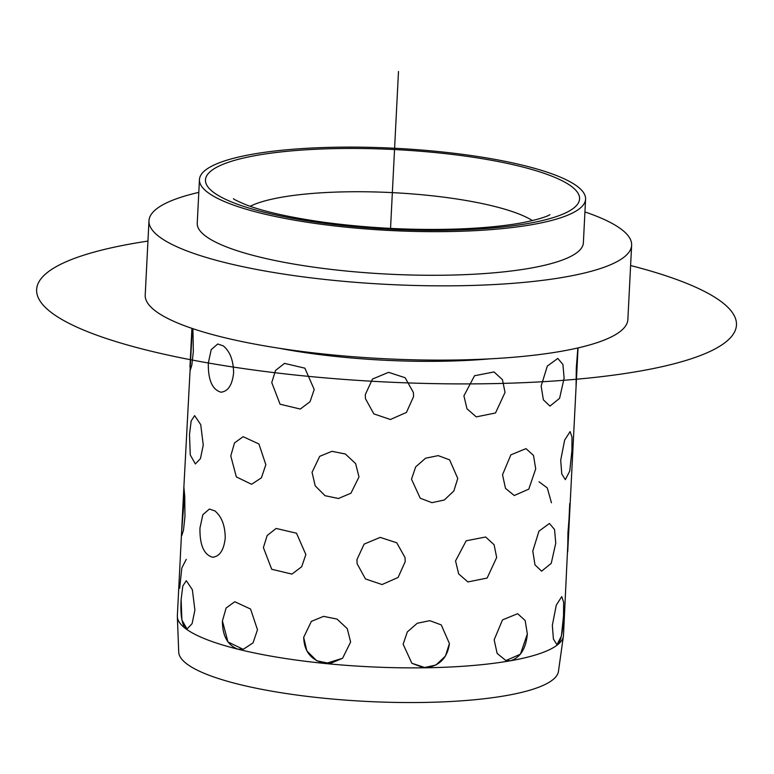 <?xml version="1.0" encoding="UTF-8"?>
<svg xmlns="http://www.w3.org/2000/svg" width="774" height="774" viewBox="0 0 774 774"><rect width="100%" height="100%" fill="white"/><g stroke="black" fill="none" stroke-linecap="round" stroke-linejoin="round"><path stroke-width="1.16" d="M584.931 211.95A241.643 51.481 -177.1 0 1 592.865 214.785A241.643 51.481 -177.1 0 1 631.632 245.242L627.869 319.517A241.643 51.481 -177.1 0 1 453.699 360.036A241.643 51.481 -177.1 0 1 183.98 325.515A241.643 51.481 -177.1 0 1 145.212 295.058L148.976 220.784A241.643 51.481 -177.1 0 1 198.802 192.387M631.632 245.242A241.643 51.481 -177.1 0 1 457.463 285.761A241.643 51.481 -177.1 0 1 187.743 251.24A241.643 51.481 -177.1 0 1 148.976 220.784M585.579 199.17L583.373 242.794A193.316 41.177 -177.1 0 1 444.034 275.215A193.316 41.177 -177.1 0 1 228.253 247.593A193.316 41.177 -177.1 0 1 197.244 223.231L199.45 179.607A193.316 41.177 -177.1 0 1 338.78 147.186A193.316 41.177 -177.1 0 1 554.561 174.808A193.316 41.177 -177.1 0 1 585.579 199.17A193.316 41.177 -177.1 0 1 446.24 231.59A193.316 41.177 -177.1 0 1 230.468 203.968A193.316 41.177 -177.1 0 1 199.45 179.607M569.751 503.545L563.482 635.386A193.316 41.177 -177.1 0 1 563.404 636.17L558.451 671.368A190.143 40.509 -177.1 0 1 419.731 702.502A190.143 40.509 -177.1 0 1 209.232 675.315A190.143 40.509 -177.1 0 1 178.726 652.124L177.352 616.607A193.316 41.177 -177.1 0 1 177.352 615.823L181.59 532.154L181.832 535.453L183.477 530.171L184.967 516.558L184.734 496.221L183.883 487.165L183.641 506.186L181.59 532.154L181.832 535.453L183.477 530.171L184.967 516.558L184.734 496.221L183.883 487.165L181.59 532.154M563.404 636.17A193.316 41.177 -177.1 0 1 558.218 644.258L556.961 644.713L561.411 636.054L563.54 615.785L563.636 602.143L561.731 596.619L563.636 602.143L563.54 615.785C562.979 630.442 561.208 639.924 558.218 644.258A193.316 41.177 -177.1 0 1 510.656 660.725L505.896 660.561L520.428 654.185L527.346 633.925L525.159 620.506L517.632 613.685L525.159 620.506L527.346 633.925C526.001 648.515 520.438 657.455 510.656 660.725A193.316 41.177 -177.1 0 1 425.516 667.788L411.874 663.279L423.581 667.73L435.994 665.021L445.476 656.023L449.413 643.523L441.248 624.908L449.413 643.523C447.459 657.977 439.497 666.066 425.516 667.788A193.316 41.177 -177.1 0 1 325.612 663.541C311.535 660.638 304.23 651.901 303.679 637.341L306.843 650.886L316.682 660.764L330.092 663.55L342.592 658.258L350.632 641.994L347.255 628.633L337.038 619.074L323.551 616.365L311.361 621.377L323.551 616.365L337.038 619.074L347.255 628.633L350.632 641.994L342.592 658.258L325.612 663.541A193.316 41.177 -177.1 0 1 237.715 649.134C227.479 645.013 222.38 635.628 222.419 620.98L226.124 607.996L234.783 601.746L226.124 607.996L222.419 620.98L227.972 641.956L243.22 649.338L237.715 649.134A193.316 41.177 -177.1 0 1 208.37 640.185A193.316 41.177 -177.1 0 1 185.373 628.42C181.735 623.815 180.323 614.188 181.126 599.55L182.809 586.005L186.273 580.684L182.809 586.005L181.126 599.55L181.9 619.984L187.008 629.001L185.373 628.42A193.316 41.177 -177.1 0 1 177.352 616.607M257.481 629.765L250.563 609.032L234.783 601.746L250.563 609.032L257.481 629.765L253.04 642.884L243.22 649.338L253.04 642.884L257.481 629.765M311.361 621.377L303.679 637.341L311.361 621.377M411.874 663.279L403.148 644.229L407.327 631.913L417.254 623.254L429.831 620.68L441.248 624.908L429.831 620.68L417.254 623.254L407.327 631.913L403.148 644.229L411.874 663.279M505.896 660.561L497.14 653.43L494.16 639.808L502.49 619.916L517.632 613.685L502.49 619.916L494.16 639.808L497.14 653.43L505.896 660.561M556.961 644.713L553.4 639.034L552.346 625.276L556.274 605.181L561.731 596.619L556.274 605.181L552.346 625.276L553.4 639.034L556.961 644.713M233.603 372.981C233.477 360.539 230.033 351.502 223.28 345.872L217.755 343.995L223.28 345.872C230.033 351.502 233.477 360.539 233.603 372.981C232.229 385.104 228.011 391.509 220.929 392.186L221.751 392.157L220.929 392.186C212.24 389.651 208.032 379.918 208.322 362.977L211.225 349.616L217.755 343.995L211.225 349.616L208.322 362.977C208.032 379.918 212.24 389.651 220.929 392.186C228.011 391.509 232.229 385.104 233.603 372.981M225.244 538.036C225.118 525.594 221.674 516.558 214.92 510.927L209.396 509.05L214.92 510.927C221.674 516.558 225.118 525.594 225.244 538.036C223.87 550.159 219.652 556.554 212.569 557.232L213.392 557.212L212.569 557.232C203.881 554.706 199.673 544.973 199.963 528.032L202.856 514.671L209.396 509.05L202.856 514.671L199.963 528.032C199.673 544.973 203.881 554.706 212.569 557.232C219.652 556.554 223.87 550.159 225.244 538.036M265.84 464.71L258.922 443.986L243.142 436.691L234.493 442.941L230.778 455.934L236.331 476.9L251.579 484.282L261.399 477.829L265.84 464.71L258.922 443.986L243.142 436.691L234.493 442.941L230.778 455.934L236.331 476.9L251.579 484.282L261.399 477.829L265.84 464.71M314.215 389.496L304.879 368.172L284.493 363.383L275.515 370.485L271.761 382.54L280.062 404.212L300.302 409.059L310.045 401.687L314.215 389.496L304.879 368.172L284.493 363.383L275.515 370.485L271.761 382.54L280.062 404.212L300.302 409.059L310.045 401.687L314.215 389.496M305.856 554.552L296.519 533.228L276.125 528.439L267.156 535.54L263.402 547.586L271.703 569.267L291.943 574.105L301.676 566.742L305.856 554.552L296.519 533.228L276.125 528.439L267.156 535.54L263.402 547.586L271.703 569.267L291.943 574.105L301.676 566.742L305.856 554.552M358.991 476.948L355.614 463.587L345.398 454.019L331.911 451.31L319.73 456.321L312.048 472.285L315.202 485.83L325.041 495.708L338.451 498.495L350.951 493.202L358.991 476.948L355.614 463.587L345.398 454.019L331.911 451.31L319.73 456.321L312.048 472.285L315.202 485.83L325.041 495.708L338.451 498.495L350.951 493.202L358.991 476.948M413.568 396.617L413.413 392.524L405.112 377.722L388.577 372.342L372.478 379.057L365.318 394.566L365.473 398.687L373.823 413.877L390.396 419.498L406.437 412.426L413.568 396.617L413.413 392.524L405.112 377.722L388.577 372.342L372.478 379.057L365.318 394.566L365.473 398.687L373.823 413.877L390.396 419.498L406.437 412.426L413.568 396.617M405.208 561.672L405.044 557.58L396.743 542.777L380.208 537.388L364.119 544.112L356.949 559.621L357.114 563.733L365.463 578.933L382.027 584.544L398.078 577.481L405.208 561.672L405.044 557.58L396.743 542.777L380.208 537.388L364.119 544.112L356.949 559.621L357.114 563.733L365.463 578.933L382.027 584.544L398.078 577.481L405.208 561.672M457.773 478.467L449.607 459.853L438.2 455.625L425.613 458.198L415.686 466.857L411.507 479.174L420.234 498.224L431.94 502.674L444.353 499.975L453.835 490.968L457.773 478.467L449.607 459.853L438.2 455.625L425.613 458.198L415.686 466.857L411.507 479.174L420.234 498.224L431.94 502.674L444.353 499.975L453.835 490.968L457.773 478.467M505.035 392.437L502.461 379.686L494.044 371.946L474.549 375.738L463.916 395.853L466.993 408.807L476.262 416.886L495.495 412.987L505.035 392.437L502.461 379.686L494.044 371.946L474.549 375.738L463.916 395.853L466.993 408.807L476.262 416.886L495.495 412.987L505.035 392.437M496.676 557.493L494.093 544.732L485.685 537.001L466.19 540.794L455.557 560.908L458.634 573.863L467.902 581.942L487.136 578.043L496.676 557.493L494.093 544.732L485.685 537.001L466.19 540.794L455.557 560.908L458.634 573.863L467.902 581.942L487.136 578.043L496.676 557.493M535.705 468.88L533.518 455.46L525.991 448.63L510.859 454.86L502.529 474.762L505.499 488.375L514.255 495.515L528.787 489.129L535.705 468.88L533.518 455.46L525.991 448.63L510.859 454.86L502.529 474.762L505.499 488.375L514.255 495.515L528.787 489.129L535.705 468.88M564.12 378.08L562.921 364.467L557.793 358.42L547.315 366.092L541.142 386.042L543.358 399.819L549.975 406.108L559.602 398.3L564.12 378.08L562.921 364.467L557.793 358.42L547.315 366.092L541.142 386.042L543.358 399.819L549.975 406.108L559.602 398.3L564.12 378.08M555.751 543.135L554.552 529.522L549.434 523.476L538.956 531.148L532.783 551.088L534.998 564.875L541.616 571.164L551.243 563.356L555.751 543.135L554.552 529.522L549.434 523.476L538.956 531.148L532.783 551.088L534.998 564.875L541.616 571.164L551.243 563.356L555.751 543.135M571.909 450.729L571.996 437.087L570.099 431.573L564.633 440.135L560.705 460.22L561.769 473.978L565.32 479.657L569.77 470.998L571.909 450.729L571.996 437.087L570.099 431.573L564.633 440.135L560.705 460.22L561.769 473.978L565.32 479.657L569.77 470.998L571.909 450.729M578.043 347.913L576.079 386.661L576.311 367.756L577.868 347.952L576.311 367.756L576.059 386.777M194.903 610.096L192.358 589.691L186.273 580.684L192.358 589.691L194.903 610.096L192.087 623.66L187.008 629.001L192.087 623.66L194.903 610.096M193.336 351.502L192.919 328.689L193.336 351.502L191.836 365.115L190.191 370.398L191.836 365.115L193.336 351.502M192.3 328.486L183.864 487.281M203.262 445.04L200.718 424.636L194.632 415.628L191.168 420.95L189.495 434.495L190.259 454.928L195.367 463.955L200.447 458.605L203.262 445.04L200.718 424.636L194.632 415.628L191.168 420.95L189.495 434.495L190.259 454.928L195.367 463.955L200.447 458.605L203.262 445.04M551.436 502.771L547.276 487.91L539.014 481.767M179.674 588.269L181.813 568L186.263 559.341M576.079 386.661L569.993 506.844L567.942 532.812L567.7 551.833M390.541 228.407L398.484 71.498M630.607 265.53A350.38 74.643 -177.1 0 1 668.504 365.183A350.38 74.643 -177.1 0 1 220 364.96A350.38 74.643 -177.1 0 1 147.95 241.082M235.528 203.514A187.269 39.89 -177.1 0 1 290.821 150.949A187.269 39.89 -177.1 0 1 549.501 175.263A187.269 39.89 -177.1 0 1 494.199 227.837A187.269 39.89 -177.1 0 1 235.528 203.514M250.137 206.29A151.027 32.169 -177.1 0 1 375.371 191.971A151.027 32.169 -177.1 0 1 517.322 213.372A151.027 32.169 -177.1 0 1 532.444 220.59M489.594 358.875A193.316 41.177 -177.1 0 1 278.804 348.194M549.821 214.708L549.84 214.698C550.662 214.156 546.492 218.026 521.666 222.844C504.774 225.94 484.108 227.972 459.659 228.949C413.964 230.526 368.395 228.253 322.942 222.138C289.534 217.339 264.069 211.621 246.558 204.984C238.131 201.472 233.758 199.363 233.438 198.666L233.448 198.676M569.993 506.844L567.719 551.717M191.913 328.35L189.949 367.108"/></g></svg>
